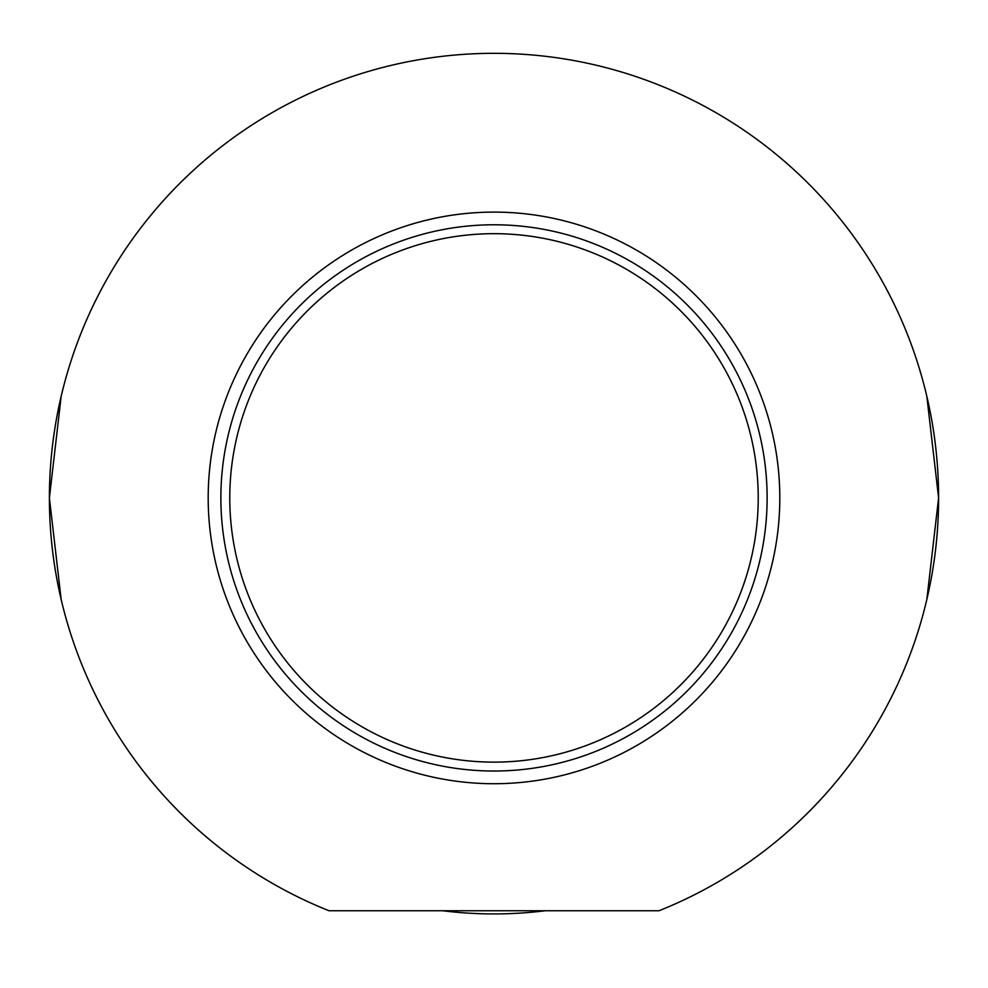 <?xml version="1.0" encoding="UTF-8"?>
<svg xmlns="http://www.w3.org/2000/svg" width="988" height="988" viewBox="0 0 988 988"><rect width="100%" height="100%" fill="white"/><g stroke="black" fill="none" stroke-linecap="round" stroke-linejoin="round"><path stroke-width="1.48" d="M494 762.131A264.216 264.216 0 0 1 265.179 365.795A264.216 264.216 0 0 1 722.821 365.795A264.216 264.216 0 0 1 494 762.131M926.83 599.531L938.6 497.915L926.83 396.287M61.17 396.287L49.4 497.915L61.17 599.531M494 771.023A273.108 273.108 0 0 0 730.527 361.349A273.108 273.108 0 0 0 257.473 361.349A273.108 273.108 0 0 0 494 771.023M659.021 910.751L328.979 910.751A444.6 444.6 0 0 1 140.16 228.722A444.6 444.6 0 0 1 847.84 228.722A444.6 444.6 0 0 1 659.021 910.751M545.302 910.751A416.022 416.022 0 0 1 442.698 910.751M494 783.719A285.816 285.816 0 0 1 246.481 355.001A285.816 285.816 0 0 1 741.519 355.001A285.816 285.816 0 0 1 494 783.719"/></g></svg>
